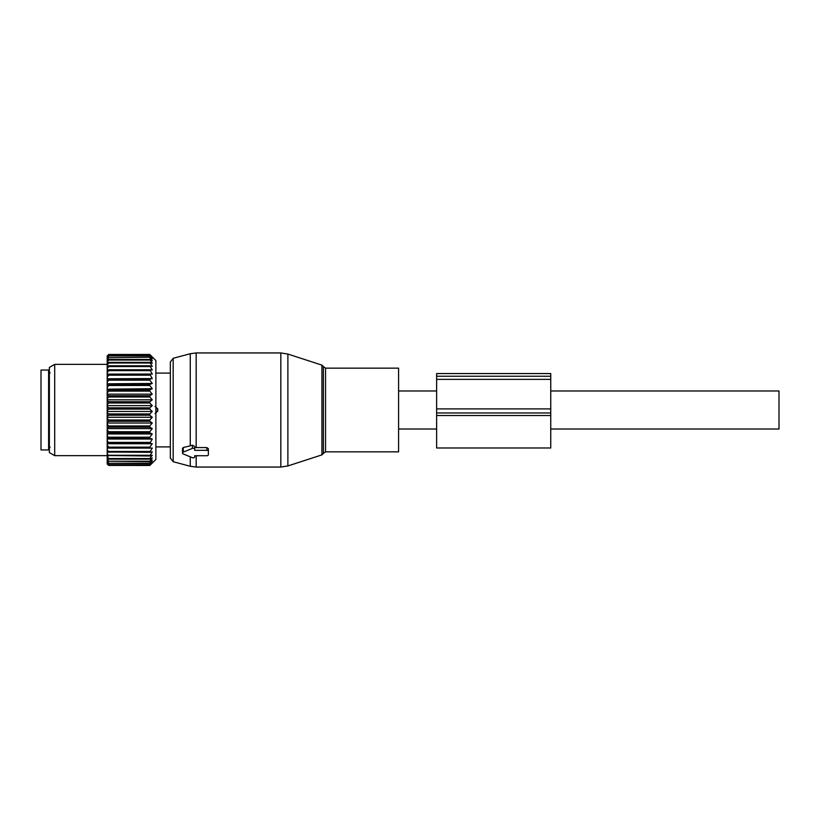 <?xml version="1.0" encoding="UTF-8"?>
<svg xmlns="http://www.w3.org/2000/svg" width="820" height="820" viewBox="0 0 820 820"><rect width="100%" height="100%" fill="white"/><g stroke="black" fill="none" stroke-linecap="round" stroke-linejoin="round"><path stroke-width="1.23" d="M550.753 390.976L779 390.976L779 429.024L550.753 429.024M398.592 398.223L398.592 451.84L325.55 451.84L325.55 368.159L398.592 368.159L398.592 398.223M173.163 461.701L173.163 358.299L170.345 361.968L170.345 458.031L173.163 461.701L190.26 466.283L196.175 467.062L280.829 467.062L280.829 352.938L287.882 354.055L287.882 465.944L280.829 467.062M173.163 358.299L190.26 353.717L190.26 445.834L183.27 447.535L182.511 448.335L182.511 453.04A1.517 1.076 180 0 0 183.27 453.972L192.403 457.693A1.517 1.076 180 0 0 194.688 456.771L194.688 455.725L194.688 456.771M190.26 445.834L192.403 445.198L194.688 446.418L194.688 450.344L206.855 450.344A1.517 1.076 180 0 1 208.382 451.42L208.382 454.649A1.517 1.076 180 0 1 206.855 455.725L194.688 455.725M190.26 353.717L196.175 352.938L196.175 447.566L194.688 447.535M196.175 447.566L206.855 447.566L208.382 448.704L208.382 451.42L208.382 448.704M183.27 447.535L183.27 452.107A1.517 1.076 180 0 0 182.511 453.04M183.27 452.107L192.403 448.376A1.517 1.076 180 0 1 194.688 449.309L194.688 450.344M194.688 446.418L194.688 449.309M48.605 370.056L48.605 449.944L41 449.944L41 370.056L48.605 370.056M152.223 357.602L149.793 354.455L155.882 360.544L155.882 459.456L149.793 465.483L108.711 465.422L149.793 465.422L152.274 462.746L149.793 464.889L108.711 464.673L107.194 462.91L107.194 464.007L108.711 465.483M149.793 459.149L149.793 458.534L108.711 458.534L108.711 459.149L149.793 459.149L152.274 457.99L149.793 461.209L108.711 461.209L107.194 459.251L107.194 461.393L108.711 463.269L149.793 463.269L152.274 460.194L149.793 461.209M149.793 464.673L152.274 461.783L149.793 463.269M107.194 463.782L108.711 465.422M107.194 461.393L107.194 462.91M152.223 360.769L149.793 359.498L152.274 363.332L149.793 362.348L152.274 366.386L149.793 365.781L152.274 369.984L149.793 369.748L152.274 374.053L149.793 374.197L152.274 378.573L149.793 379.086L149.793 380.162L152.274 383.463L149.793 384.354L149.793 385.492L152.274 388.68L149.793 389.93L149.793 391.13L152.274 394.154L149.793 395.742L149.793 396.982L152.274 399.822L149.793 401.738L149.793 403.009L152.274 405.613L149.793 407.827L149.793 409.108L152.274 411.466L149.793 413.946L149.793 415.227L152.274 417.288L149.793 420.014L149.793 421.275L152.274 423.028L149.793 425.969L149.793 427.189L152.274 428.604L149.793 431.72L149.793 432.898L152.274 433.964L149.793 437.214L149.793 438.321L152.274 439.028L149.793 443.405L152.274 443.733L107.194 443.733L107.194 459.251M107.194 443.733L107.194 440.33L108.711 443.405L149.793 443.405M152.274 439.028L107.194 439.028L107.194 440.33M107.194 439.028L107.194 435.225L108.711 438.321L149.793 438.321M152.274 433.964L107.194 433.964L107.194 435.225M107.194 433.964L107.194 429.823L108.711 431.72L108.711 432.898L149.793 432.898M152.274 428.604L107.194 428.604L107.194 429.823M107.194 428.604L107.194 424.176L108.711 425.969L108.711 427.189L149.793 427.189M152.274 423.028L107.194 423.028L107.194 424.176M107.194 423.028L107.194 418.354L108.711 420.014L108.711 421.275L149.793 421.275M152.274 417.288L107.194 417.288L107.194 418.354M107.194 417.288L107.194 412.429L108.711 413.946L108.711 415.227L149.793 415.227M152.274 411.466L107.194 411.466L107.194 412.429M107.194 411.466L107.194 406.484L108.711 407.827L108.711 409.108L149.793 409.108M152.274 405.613L107.194 405.613L107.194 406.484M107.194 405.613L107.194 400.57L108.711 401.738L108.711 403.009L149.793 403.009M152.274 399.822L107.194 399.822L107.194 400.57M107.194 399.822L107.194 394.779L108.711 395.742L108.711 396.982L149.793 396.982M152.274 394.154L107.194 394.154L107.194 394.779M107.194 394.154L107.194 389.172L108.711 389.93L108.711 391.13L149.793 391.13M152.274 388.68L107.194 389.172M107.194 388.68L107.194 383.811L108.711 384.354L108.711 385.492L149.793 385.492M152.274 383.463L107.194 383.811M107.194 383.463L107.194 378.768L108.711 379.086L108.711 380.162L149.793 380.162M152.274 378.573L107.194 378.768M107.194 378.573L107.194 374.115L108.711 374.197L108.711 375.191L149.793 375.191M152.274 374.053L107.194 374.115M107.194 374.053L107.194 355.982L108.711 354.455L149.793 354.465L108.711 354.455L107.194 356.023M149.793 363.024L108.711 363.024L107.194 365.074L107.194 364.346L54.694 364.346L54.694 455.654L107.194 455.654M152.274 357.653L149.793 355.665L152.223 358.873M152.274 358.934L149.793 357.264L108.711 357.684L149.793 357.264M152.274 360.831L149.793 357.684M152.274 443.733L149.793 447.146L108.711 447.146L108.711 448.089L149.793 448.089L149.793 447.146M149.793 458.534L152.274 455.213L149.793 456.002L152.274 451.881L149.793 452.302L152.274 448.038L149.793 448.089M107.194 458.441L108.711 459.149M149.793 461.691L108.711 461.209M107.194 460.779L108.711 461.691M149.793 463.618L108.711 463.269M107.194 462.5L108.711 463.618M149.793 464.889L108.711 464.673M107.194 463.577L108.711 464.889M107.194 456.504L108.711 458.534M149.793 456.002L107.194 455.52M107.194 453.204L108.711 456.002M149.793 455.274L108.711 455.274M149.793 452.302L107.194 452.045M107.194 449.37L108.711 452.302M149.793 451.461L108.711 451.461M107.194 448.058L108.711 448.089M107.194 445.065L108.711 447.146M107.194 443.61L108.711 443.405M149.793 442.38L108.711 442.38M107.194 438.751L108.711 438.321M149.793 437.214L108.711 437.214M107.194 433.544L108.711 432.898M149.793 431.72L108.711 431.72M107.194 428.05L108.711 427.189M149.793 425.969L108.711 425.969M107.194 422.341L108.711 421.275M149.793 420.014L108.711 420.014M107.194 416.488L108.711 415.227M149.793 413.946L108.711 413.946M107.194 410.543L108.711 409.108M149.793 407.827L108.711 407.827M107.194 404.598L108.711 403.009M149.793 401.738L108.711 401.738M107.194 398.725L108.711 396.982M149.793 395.742L108.711 395.742M107.194 392.975L108.711 391.13M149.793 389.93L108.711 389.93M107.194 387.44L108.711 385.492M149.793 384.354L108.711 384.354M107.194 382.181L108.711 380.162M149.793 379.086L108.711 379.086M107.194 377.251L108.711 375.191M149.793 374.197L108.711 374.197M149.793 370.64L108.711 370.64L107.194 372.731M107.194 369.892L108.711 369.748L108.711 370.64M149.793 369.748L108.711 369.748M149.793 366.571L108.711 366.571L107.194 368.651M107.194 366.151L108.711 365.781L108.711 366.571M149.793 365.781L108.711 365.781M107.194 362.952L108.711 362.348L108.711 363.024M149.793 362.348L108.711 362.348M149.793 360.052L108.711 360.052L107.194 362.05M107.194 360.318L108.711 359.498L108.711 360.052M149.793 359.498L108.711 359.498M107.194 359.601L108.711 357.684M107.194 358.289L108.711 357.264M149.793 355.952L108.711 355.952L107.194 357.766M107.194 356.885L108.711 355.952M149.793 355.665L108.711 355.665M149.793 354.875L108.711 354.875L107.194 356.567M107.194 356.126L108.711 354.875M149.793 354.732L108.711 354.732M54.694 364.346L49.364 367.421L49.364 452.578L54.694 455.654M157.758 408.862L155.041 406.464L157.758 408.862L157.758 411.138L155.041 413.536L157.758 411.138L155.882 411.138L157.758 411.138L157.758 408.862L155.882 408.862L157.758 408.862M436.63 408.903L436.63 447.986L550.753 447.986L550.753 373.561L436.63 373.561L436.63 408.903L550.753 408.903M325.55 368.159L323.377 366.581L323.377 453.419L325.55 451.84M323.377 366.581L321.911 365.115L321.911 454.885L287.882 465.944M190.26 456.822L190.26 466.283M196.175 455.725L196.175 467.062M192.403 445.198L192.403 448.376M206.855 447.566L206.855 450.344M436.63 412.972L550.753 412.972M436.63 415.514L550.753 415.514M436.63 376.236L550.753 376.236M436.63 379.363L550.753 379.363M398.592 429.024L436.63 429.024M398.592 390.976L436.63 390.976M323.377 453.419L321.911 454.885M321.911 365.115L287.882 354.055M196.175 352.938L280.829 352.938M50.133 447.095L48.605 448.612M50.133 372.905L48.605 371.388M155.882 373.1L170.345 373.1L155.882 373.1M155.882 446.9L170.345 446.9L155.882 446.9"/></g></svg>
